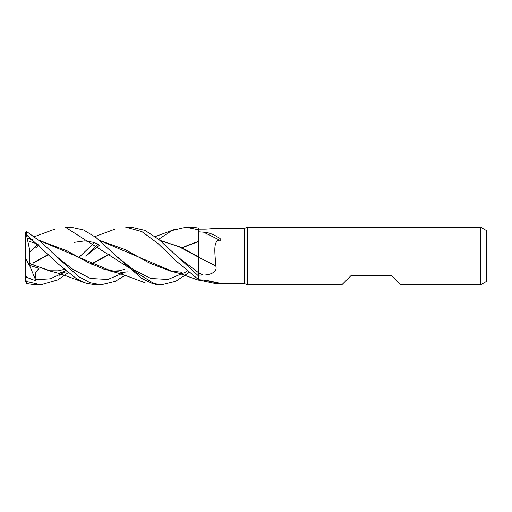 <?xml version="1.0" encoding="UTF-8"?>
<svg xmlns="http://www.w3.org/2000/svg" width="512" height="512" viewBox="0 0 512 512"><rect width="100%" height="100%" fill="white"/><g stroke="black" fill="none" stroke-linecap="round" stroke-linejoin="round"><path stroke-width="0.77" d="M198.342 256.704L198.342 256M160.128 240.506L179.251 246.861L198.374 257.101L198.4 275.84L158.906 239.501L144.979 230.406L131.168 227.2L125.747 227.2L141.843 231.59L158.214 243.68L175.046 260.109L198.4 279.456L198.4 228L191.494 227.2L186.253 227.2M247.648 284.8L244.48 283.648L244.48 228.352L247.648 227.2L480.64 227.2L486.4 230.528L486.4 281.472L480.64 284.8L400.576 284.8L391.36 275.584L351.04 275.584L341.824 284.8L247.648 284.8L247.648 227.2M480.64 284.8L480.64 227.2M244.48 283.648L215.642 283.597L198.4 279.942L198.4 279.475M215.795 228.352L244.48 228.352M215.776 228.685C217.978 227.738 209.082 229.274 203.149 229.126L198.4 229.146M198.4 231.795L203.571 232.186C206.573 232.218 210.278 233.261 214.682 235.309L219.341 238.022C220.058 238.31 222.266 240.678 219.718 240.192C212.506 240.39 215.264 254.733 215.776 265.965C217.978 272.531 209.082 275.149 203.149 275.059L198.4 275.123L198.4 275.821L198.4 257.114M198.4 279.674L206.714 280.371L220.87 283.462L216.25 283.648M203.571 280.07A496.269 298.669 -18.7 0 1 219.718 283.546M203.149 275.059A483.565 171.219 -164.1 0 0 198.4 272.666L198.4 275.123M215.776 265.965A487.341 172.557 -164.1 0 0 198.4 257.197L198.4 256.928M203.571 232.186A496.269 175.718 -164.1 0 1 219.718 240.192M159.962 240.365L180.179 246.976L198.4 256.736M155.814 284.8L161.21 284.8L155.814 284.8L65.331 227.2L70.944 227.2L83.61 229.978L96.16 237.645L115.898 255.846L133.286 269.555L150.675 278.47L168.058 279.45L185.446 272.147L168.058 279.45L150.675 278.47L133.286 269.555L115.898 255.84L141.53 278.208L151.366 283.104L161.421 284.8M37.958 244.096L29.894 251.738M68.141 272.723L57.734 279.923L40.698 284.8L35.264 284.8L26.752 283.59L26.752 281.51L25.6 279.955L25.6 281.664L26.752 283.59M40.698 284.8L26.752 281.51M158.63 239.277L171.936 230.541L185.952 227.2L198.4 229.798M125.101 275.366L115.187 281.363L101.005 284.8L95.565 284.8M101.005 284.8L90.15 282.739L78.816 276.685L55.686 255.834L41.638 242.445L26.752 231.667L25.6 232.064L25.6 234.259L25.6 232.064M49.651 270.963L29.606 263.411L29.754 250.298L26.56 235.392L26.752 231.667M26.752 235.046L58.726 264.339L76.704 278.88L86.125 283.277L95.475 284.8M188.698 272.723L175.744 281.286L161.427 284.8M59.36 275.226L60.819 274.086M63.168 272.205L65.331 270.4M78.886 257.491L94.368 242.605M33.325 263.066L48.8 254.528M99.565 240.384L125.088 249.574L149.517 263.059L169.76 270.867L181.786 272.282M33.088 262.848L48.57 254.298M99.712 240.512L172.838 271.584M181.12 272.275L181.517 272.275M35.77 247.77L39.168 245.133L35.77 247.77M185.536 272.09L186.893 271.213L185.536 272.09M25.6 280.57L25.6 276.064L27.667 277.677L36.019 280.915L35.501 272.416L39.059 268.307L29.229 265.286L29.613 263.725L52.435 271.616M98.163 244.102L85.811 256.166L99.405 245.133L85.811 256.166M60.371 272.269L67.085 271.866M91.194 263.974L108.96 254.298M35.77 279.731L50.291 278.803L64.806 272.147L50.291 278.803L35.77 279.731M176.301 255.834L198.4 272.589L176.301 255.834M60.973 272.269L67.174 271.936M91.52 264.141L109.197 254.534M29.613 263.725L29.606 263.245M27.667 236.038L28.442 236.23M30.246 239.725L33.101 239.789M39.45 240.506L112.544 271.584M120.736 272.275L127.475 271.872M181.67 247.699L198.374 241.382M55.661 255.808L73.069 269.536L90.451 278.464L107.834 279.456L125.216 272.16L107.834 279.456L90.451 278.464L73.069 269.536L55.686 255.834M198.374 241.555L181.984 247.859M127.558 271.942L121.402 272.275L104.896 269.6L87.546 262.131L67.181 250.906L39.296 240.371M33.056 239.757L30.906 239.725M25.6 276.064L25.6 234.259L26.56 235.392M29.229 265.286L25.6 258.086M36.019 280.915L29.523 265.382M25.6 276.87L27.667 277.677M114.861 229.184L94.848 236.627M170.138 270.957L179.418 273.395L198.4 280.166M74.285 242.342L84.896 240.858L93.664 242.368L98.368 244.192M64.166 269.402L58.17 270.835L48.634 270.739M49.568 270.95C54.502 272.006 60.877 273.952 68.685 276.774L84.755 282.81M175.245 229.19L155.162 236.627M29.229 241.363L38.163 244.192M124.602 269.402L118.848 270.778L112.192 271.098L109.12 270.758M54.656 229.19L34.618 236.634M30.72 237.914L27.597 238.874M109.926 270.944C115.68 272.275 122.029 274.214 128.979 276.762L145.133 282.81"/></g></svg>
